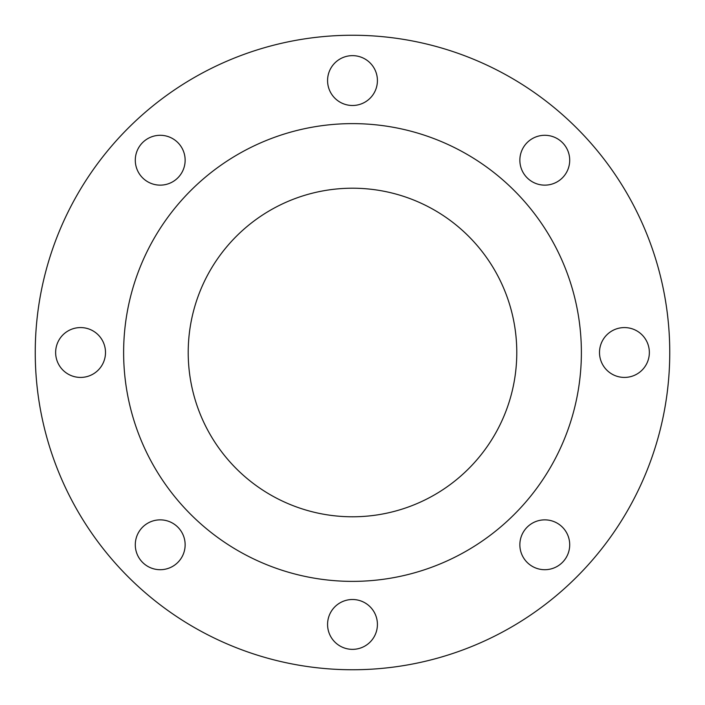<?xml version="1.0" encoding="UTF-8"?>
<svg xmlns="http://www.w3.org/2000/svg" width="705" height="705" viewBox="0 0 705 705"><rect width="100%" height="100%" fill="white"/><g stroke="black" fill="none" stroke-linecap="round" stroke-linejoin="round"><path stroke-width="1.06" d="M599.506 352.5A24.931 24.931 0 0 1 636.888 330.909A24.931 24.931 0 0 1 636.888 374.091A24.931 24.931 0 0 1 599.506 352.5M327.569 80.573A24.931 24.931 0 0 1 364.961 58.982A24.931 24.931 0 0 1 364.961 102.154A24.931 24.931 0 0 1 327.569 80.573M327.569 624.427A24.931 24.931 0 0 1 364.961 602.846A24.931 24.931 0 0 1 364.961 646.018A24.931 24.931 0 0 1 327.569 624.427M135.29 160.22A24.931 24.931 0 0 1 172.681 138.629A24.931 24.931 0 0 1 172.681 181.802A24.931 24.931 0 0 1 135.29 160.22M519.858 544.78A24.931 24.931 0 0 1 557.25 523.198A24.931 24.931 0 0 1 557.25 566.371A24.931 24.931 0 0 1 519.858 544.78M519.858 160.22A24.931 24.931 0 0 1 557.25 138.629A24.931 24.931 0 0 1 557.25 181.802A24.931 24.931 0 0 1 519.858 160.22M135.29 544.78A24.931 24.931 0 0 1 172.681 523.198A24.931 24.931 0 0 1 172.681 566.371A24.931 24.931 0 0 1 135.29 544.78M55.642 352.5A24.931 24.931 0 0 1 93.034 330.909A24.931 24.931 0 0 1 93.034 374.091A24.931 24.931 0 0 1 55.642 352.5M188.209 352.5A164.291 164.291 0 0 1 434.641 210.222A164.291 164.291 0 0 1 434.641 494.778A164.291 164.291 0 0 1 188.209 352.5M123.631 352.5A228.869 228.869 0 0 1 466.939 154.289A228.869 228.869 0 0 1 466.939 550.711A228.869 228.869 0 0 1 123.631 352.5M35.25 352.5A317.25 317.25 0 0 1 511.125 77.753A317.25 317.25 0 0 1 511.125 627.247A317.25 317.25 0 0 1 35.25 352.5"/></g></svg>
